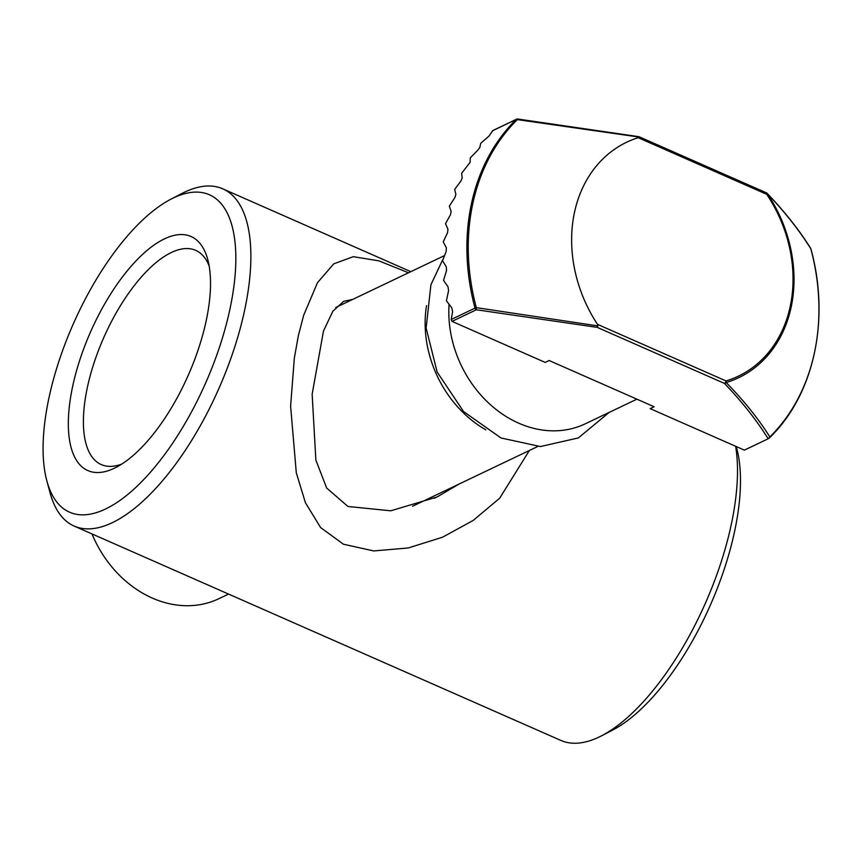 <?xml version="1.0" encoding="UTF-8"?>
<svg xmlns="http://www.w3.org/2000/svg" width="862" height="862" viewBox="0 0 862 862"><rect width="100%" height="100%" fill="white"/><g stroke="black" fill="none" stroke-linecap="round" stroke-linejoin="round"><path stroke-width="1.29" d="M459.112 484.024L437.066 496.986L390.766 510.8L347.936 506.479L326.666 488.032L315.858 460.071L312.152 394.246L323.476 331.03L332.861 311.225L343.658 301.344L352.763 299.383M408.513 272.769L378.795 260.82L353.269 256.682L333.723 263.858L317.496 282.671L303.758 315.018L298.381 335.544L294.33 358.161L290.613 406.153L296.291 472.753L305.407 502.686L320.599 527.555L343.421 544.213L373.699 550.937L408.254 547.973L442.594 537.188L473.141 520.454L499.691 498.204L529.376 450.492M46.882 480.985L50.104 492.924A184.263 76.998 -66.2 0 0 74.197 526.089A184.263 76.998 -66.2 0 0 244.302 311.721A184.263 76.998 -66.2 0 0 222.741 188.821A184.263 76.998 -66.2 0 0 182.001 193.444L171.021 199.122A173.424 72.473 113.8 0 1 229.648 310.439A173.424 72.473 113.8 0 1 135.679 487.547A173.424 72.473 113.8 0 1 46.882 480.985A173.424 72.473 113.8 0 1 73.13 324.284A173.424 72.473 113.8 0 1 171.021 199.122M735.62 446.279A184.263 76.998 113.8 0 1 730.944 526.046A184.263 76.998 113.8 0 1 601.579 735.803A184.263 76.998 113.8 0 1 560.85 740.426L74.197 526.089M121.876 464.036A117.06 48.918 113.8 0 1 101.285 464.586A117.06 48.918 113.8 0 1 103.699 337.742A117.06 48.918 113.8 0 1 195.652 250.325A117.06 48.918 113.8 0 1 209.132 265.895M205.975 321.741A127.899 53.444 -66.2 0 0 207.731 259.462A127.899 53.444 -66.2 0 0 90.542 331.945A127.899 53.444 -66.2 0 0 116.176 467.333A127.899 53.444 -66.2 0 0 205.975 321.741M601.579 735.803L612.57 730.125A173.424 72.473 -66.2 0 0 734.316 532.705A173.424 72.473 -66.2 0 0 736.698 448.262L736.234 446.548M228.559 594.08L218.883 598.691A106.22 86.814 -115.5 0 1 91.986 533.923M426.539 305.633A106.22 86.814 64.5 0 0 485.823 429.826M476.32 307.648L476.352 309.76A2.166 1.767 -115.5 0 1 475.005 308.122L476.32 307.648A205.307 167.788 -115.5 0 1 517.329 119.613L639.065 137.058L638.182 137.694A130.065 106.295 64.5 0 0 597.485 324.338L597.894 325.911L476.32 307.648M492.795 130.636L489.11 135.959L480.737 143.307A205.943 168.305 64.5 0 0 480.737 143.318L479.811 147.424L477.839 150.171L470.275 157.875A205.943 168.305 64.5 0 0 470.264 157.886L470.113 162.325L461.644 173.251A205.943 168.305 64.5 0 0 461.633 173.262L462.172 178.014L460.868 181.052L454.694 189.371A205.943 168.305 64.5 0 0 454.683 189.381L455.879 194.413L454.867 197.592L449.328 206.18A205.943 168.305 64.5 0 0 449.328 206.19L451.149 211.513L450.427 214.81L445.514 223.678A205.943 168.305 64.5 0 0 445.514 223.689L447.96 229.281L447.529 232.708L443.251 241.856A205.943 168.305 64.5 0 0 443.24 241.866L446.322 247.739L446.193 251.305L442.562 260.733A205.943 168.305 64.5 0 0 442.562 260.744L446.311 266.908L446.505 270.614L443.564 280.355A205.943 168.305 64.5 0 0 443.564 280.365L448.035 286.852L448.574 290.699L446.397 300.784A205.943 168.305 64.5 0 0 446.408 300.795L451.688 307.637L452.615 311.656L451.225 319.479L452.011 321.375L545.204 362.417L549.148 360.531L654.129 406.756L650.174 408.642L744.38 450.136L768.171 438.78L769.863 436.926C758.495 418.857 743.949 400.733 726.192 382.534A2.166 1.681 134.4 0 1 724.457 383.418A2.166 0.905 -66.2 0 0 726.009 380.939A2.166 1.239 73.3 0 1 726.192 382.534A130.701 106.823 64.5 0 0 767.374 193.681C785.045 212.235 799.537 230.639 810.862 248.892A2.166 1.843 -33.5 0 0 810.625 248.288C799.257 230.068 784.754 211.729 767.094 193.293A2.166 1.681 134.4 0 0 766.62 192.991M517.89 119.225L517.329 119.613A2.166 1.207 -134.6 0 0 516.133 119.495A2.166 1.767 -115.5 0 1 517.566 119.118M452.011 321.375L476.352 309.76L597.194 327.366L597.894 325.911M767.137 193.336A2.166 1.681 134.4 0 1 767.374 193.681L766.706 194.306A2.166 0.905 -66.2 0 0 766.447 192.851A2.166 2.166 0 0 1 767.202 193.4M449.037 304.695A106.22 86.814 64.5 0 0 491.599 405.743A106.22 86.814 64.5 0 0 585.298 423.802L636.889 399.171M572.68 370.886L622.903 393.007M492.353 130.852L516.133 119.495A205.943 168.305 64.5 0 0 475.005 308.122L451.225 319.479M597.194 327.366L724.457 383.418C742.182 401.951 756.75 420.397 768.171 438.78M638.182 137.694L766.706 194.306A129.171 105.563 -115.5 0 1 726.009 380.939L597.485 324.338M810.625 248.288A2.166 2.166 0 0 1 810.905 248.924L810.862 248.892A205.307 167.788 -115.5 0 1 769.863 436.926M767.094 193.982L765.995 192.894M222.741 188.821L410.829 271.67M434.136 498.355L437.056 496.954M444.253 255.712L335.76 307.497M537.737 446.505L412.499 506.274M638.914 136.692L517.728 119.021A2.166 2.166 0 0 0 516.532 119.215L492.514 130.69M810.905 248.924C830.526 319.899 813.857 395.475 769.173 438.122M638.99 136.713L766.447 192.851M609.186 412.392L578.337 437.928L540.409 446.548L500.973 437.961L463.573 411.551L437.153 372.05L426.13 328.066L430.914 284.762L442.637 259.85"/></g></svg>
